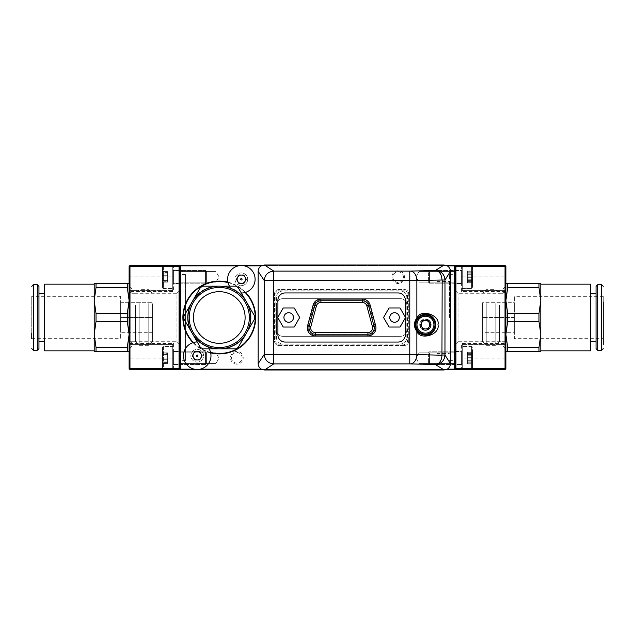 <?xml version="1.0" encoding="UTF-8"?>
<svg xmlns="http://www.w3.org/2000/svg" width="635" height="635" viewBox="0 0 635 635"><rect width="100%" height="100%" fill="white"/><g stroke="black" fill="none" stroke-linecap="round" stroke-linejoin="round"><path stroke-width="0.48" stroke-dasharray="3.17 2.38" d="M389.763 317.5A4.786 4.786 0 0 0 394.549 322.286A4.786 4.786 0 0 0 399.328 317.5A4.786 4.786 0 0 0 394.549 312.714A4.786 4.786 0 0 0 389.763 317.5M283.932 317.5A4.786 4.786 0 0 0 288.711 322.286A4.786 4.786 0 0 0 293.497 317.5A4.786 4.786 0 0 0 288.711 312.714A4.786 4.786 0 0 0 283.932 317.5M309.205 326.231A6.35 6.35 0 0 0 315.341 334.224L367.919 334.224A6.35 6.35 0 0 0 374.055 326.231L368.498 305.483A6.35 6.35 0 0 0 362.363 300.776L320.897 300.776A6.35 6.35 0 0 0 314.762 305.483L309.205 326.231M425.45 334.224A9.525 9.525 0 0 0 434.975 324.699A9.525 9.525 0 0 0 425.45 315.174A9.525 9.525 0 0 0 415.925 324.699A9.525 9.525 0 0 0 425.45 334.224M183.301 317.5A35.981 35.981 0 0 1 219.289 281.519A35.981 35.981 0 0 1 255.27 317.5A35.981 35.981 0 0 1 219.289 353.481A35.981 35.981 0 0 1 183.301 317.5M245.166 292.497A35.981 35.981 0 0 0 227.997 282.591M449.159 317.5L449.159 281.519L449.159 317.5M436.88 317.5L436.88 281.519L436.88 317.5M449.58 317.5L449.58 274.534L449.58 317.5M454.66 317.5L454.66 274.534L454.66 317.5M455.081 317.5L455.081 274.106L455.081 317.5M419.1 363.434L419.1 352.846L454.025 352.846L455.081 351.79L455.081 364.49L455.081 351.79L455.081 364.49L455.081 351.79L454.025 352.846L454.025 363.434L454.025 352.846L454.025 363.434L455.081 364.49L454.025 363.434L454.025 352.846L419.1 352.846L419.1 363.434L454.025 363.434L419.1 363.434L419.1 352.846L419.1 363.434L415.917 358.14L419.1 352.846L415.917 358.14L419.1 363.434M419.1 282.154L419.1 271.566L454.025 271.566L455.081 270.51L455.081 283.21L455.081 270.51L455.081 283.21L455.081 270.51L454.025 271.566L454.025 282.154L454.025 271.566L454.025 282.154L455.081 283.21L454.025 282.154L454.025 271.566L419.1 271.566L419.1 282.154L454.025 282.154L419.1 282.154L419.1 271.566L419.1 282.154L415.917 276.86L419.1 271.566L415.917 276.86L419.1 282.154M215.9 352.846L215.9 363.434L180.975 363.434L179.919 364.49L179.919 351.79L179.919 364.49L179.919 351.79L179.919 364.49L180.975 363.434L180.975 352.846L180.975 363.434L180.975 352.846L179.919 351.79L180.975 352.846L180.975 363.434L215.9 363.434L215.9 352.846L180.975 352.846L215.9 352.846L215.9 363.434L215.9 352.846L219.083 358.14L215.9 363.434L219.083 358.14L215.9 352.846M215.9 271.566L215.9 282.154L180.975 282.154L179.919 283.21L179.919 270.51L179.919 283.21L179.919 270.51L179.919 283.21L180.975 282.154L180.975 271.566L180.975 282.154L180.975 271.566L179.919 270.51L180.975 271.566L180.975 282.154L215.9 282.154L215.9 271.566L180.975 271.566L215.9 271.566L215.9 282.154L215.9 271.566L219.083 276.86L215.9 282.154L219.083 276.86L215.9 271.566M185.42 360.466L185.42 274.534L185.42 360.466L179.919 360.894L179.919 274.106L179.919 360.894M185.42 274.534L180.34 274.534L180.34 360.466L180.34 274.534L179.919 274.106M236.855 363.093A5.294 5.294 0 0 1 231.561 357.799A5.294 5.294 0 0 1 236.855 352.512A5.294 5.294 0 0 1 242.149 357.799A5.294 5.294 0 0 1 236.855 363.093A5.294 5.294 0 0 1 231.561 357.799A5.294 5.294 0 0 1 236.855 352.512A5.294 5.294 0 0 1 242.149 357.799A5.294 5.294 0 0 1 236.855 363.093M236.855 364.149A6.35 6.35 0 0 1 230.505 357.799A6.35 6.35 0 0 1 236.855 351.449A6.35 6.35 0 0 1 243.205 357.799A6.35 6.35 0 0 1 236.855 364.149M398.145 282.448A5.294 5.294 0 0 1 392.851 277.154A5.294 5.294 0 0 1 398.145 271.867A5.294 5.294 0 0 1 403.439 277.154A5.294 5.294 0 0 1 398.145 282.448A5.294 5.294 0 0 1 392.851 277.154A5.294 5.294 0 0 1 398.145 271.867A5.294 5.294 0 0 1 403.439 277.154A5.294 5.294 0 0 1 398.145 282.448M398.145 283.504A6.35 6.35 0 0 1 391.795 277.154A6.35 6.35 0 0 1 398.145 270.804A6.35 6.35 0 0 1 404.495 277.154A6.35 6.35 0 0 1 398.145 283.504M227.894 282.123A36.409 36.409 0 0 1 245.618 292.362M241.356 293.037A13.756 13.756 0 0 0 255.111 279.281A13.756 13.756 0 0 0 229.433 272.407A13.756 13.756 0 0 0 230.569 287.822L235.164 290.005L239.347 292.894A13.756 13.756 0 0 0 241.356 293.037L238.228 287.655L241.34 293.037A13.756 13.756 0 0 1 239.347 292.894A31.75 31.75 0 0 1 243.832 297.363A31.75 31.75 0 0 0 224.457 286.171A31.75 31.75 0 0 1 230.569 287.822A13.756 13.756 0 0 1 229.449 286.171L235.664 286.171A35.346 35.346 0 0 1 238.228 287.655L254.603 316.016A35.346 35.346 0 0 1 254.603 318.984L238.228 347.345A35.346 35.346 0 0 1 235.664 348.829L202.914 348.829A35.346 35.346 0 0 1 200.343 347.345L197.239 341.963A13.756 13.756 0 0 0 183.459 355.719A13.756 13.756 0 0 0 209.137 362.593A13.756 13.756 0 0 0 208.01 347.178L203.414 344.995L199.223 342.106A13.756 13.756 0 0 0 197.239 341.963L183.967 318.984A35.346 35.346 0 0 1 183.967 316.016L200.343 287.655A35.346 35.346 0 0 1 202.914 286.171L214.122 286.171A31.75 31.75 0 0 0 194.739 297.363A31.75 31.75 0 0 1 214.122 286.171M209.129 348.829A13.756 13.756 0 0 0 208.01 347.178A31.75 31.75 0 0 0 214.122 348.829L202.914 348.829L214.122 348.829A31.75 31.75 0 0 1 194.739 337.637A31.75 31.75 0 0 0 199.223 342.106A13.756 13.756 0 0 0 197.239 341.963M241.356 272.931A6.35 6.35 0 0 1 247.706 279.281A6.35 6.35 0 0 1 241.356 285.631A6.35 6.35 0 0 0 247.706 279.281A6.35 6.35 0 0 0 241.356 272.931A6.35 6.35 0 0 0 235.006 279.281A6.35 6.35 0 0 0 241.356 285.631A6.35 6.35 0 0 1 235.006 279.281A6.35 6.35 0 0 1 241.356 272.931M197.223 362.069A6.35 6.35 0 0 0 203.573 355.719A6.35 6.35 0 0 0 197.223 349.369A6.35 6.35 0 0 0 190.873 355.719A6.35 6.35 0 0 0 197.223 362.069A6.35 6.35 0 0 0 203.573 355.719A6.35 6.35 0 0 0 197.223 349.369A6.35 6.35 0 0 0 190.873 355.719A6.35 6.35 0 0 0 197.223 362.069M197.223 359.95L199.668 359.95L202.113 355.719L199.668 351.488L194.778 351.488L192.334 355.719L194.778 359.95L197.223 359.95M244.356 265.851L238.347 265.851M194.215 369.149L200.223 369.149M210.685 352.877A36.409 36.409 0 0 1 192.953 342.638M194.739 297.363L200.343 287.655A35.346 35.346 0 0 1 202.914 286.171L219.289 286.171M189.571 328.692A31.75 31.75 0 0 1 189.571 306.308A31.75 31.75 0 0 0 189.571 328.692L183.967 318.984A35.346 35.346 0 0 1 183.967 316.016A35.346 35.346 0 0 0 183.967 318.984M248.999 306.308A31.75 31.75 0 0 1 248.999 328.692A31.75 31.75 0 0 0 248.999 306.308L254.603 316.016A35.346 35.346 0 0 1 254.603 318.984A35.346 35.346 0 0 0 254.603 316.016M243.832 337.637A31.75 31.75 0 0 1 224.457 348.829A31.75 31.75 0 0 0 243.832 337.637L238.228 347.345A35.346 35.346 0 0 1 235.664 348.829A35.346 35.346 0 0 0 238.228 347.345M224.457 286.171L235.664 286.171A35.346 35.346 0 0 1 238.228 287.655A35.346 35.346 0 0 0 235.664 286.171L229.449 286.171M200.343 287.655A35.346 35.346 0 0 1 202.914 286.171M202.914 348.829A35.346 35.346 0 0 1 200.343 347.345A35.346 35.346 0 0 0 202.914 348.829M245.023 281.4L246.245 279.281L243.8 275.05L238.911 275.05L236.466 279.281L238.911 283.512L243.8 283.512L245.023 281.4M179.919 265.851L454.66 265.851L454.66 369.57L180.34 369.57L179.919 369.149L180.34 369.149L180.34 265.43L179.919 265.851L179.919 369.149M454.66 369.57L455.081 369.149L180.34 369.149L180.34 369.57M454.66 265.43L454.66 265.851L455.081 265.851L454.66 265.43L180.34 265.43M455.081 369.149L455.081 265.851M447.246 369.149L261.35 369.149M446.357 369.57L262.231 369.57M262.231 265.43L446.357 265.43M261.35 265.851L447.246 265.851M193.405 342.503A35.981 35.981 0 0 0 210.574 352.409M429.149 322.556L427.919 320.421L422.981 320.421L420.513 324.699L422.981 328.97L427.919 328.97L430.387 324.699L429.149 322.556M405.344 317.151L405.344 300.141A7.199 7.199 0 0 0 398.145 292.949L285.115 292.949A7.199 7.199 0 0 0 277.916 300.141L277.916 317.151M277.916 317.849L277.916 334.859A7.199 7.199 0 0 0 285.115 342.051L398.145 342.051A7.199 7.199 0 0 0 405.344 334.859L405.344 317.849M315.293 265.454L317.905 265.501L315.293 265.501M318.873 265.43L315.158 265.438M318.762 265.287L316.039 265.43L318.762 265.208M311.777 265.589L307.919 265.589M307.118 265.589L306.237 265.589M305.3 265.247L301.276 265.47M292.711 265.589L285.583 265.486M300.863 265.541L294.307 265.541M323.35 265.493L320.651 265.509L323.326 265.287M323.477 265.216L319.286 265.414M328.906 265.493L324.294 265.533M407.456 293.791L408.726 293.791A4.231 4.231 0 0 0 404.495 289.56L278.765 289.56A4.231 4.231 0 0 0 274.534 293.791L274.534 341.209A4.231 4.231 0 0 0 278.765 345.44L404.495 345.44A4.231 4.231 0 0 0 408.726 341.209L408.726 293.791A4.231 4.231 0 0 0 404.495 289.56L278.765 289.56A4.231 4.231 0 0 0 274.534 293.791L274.534 341.209A4.231 4.231 0 0 0 278.765 345.44L404.495 345.44A4.231 4.231 0 0 0 408.726 341.209L408.726 293.791A4.231 4.231 0 0 0 404.495 289.56L404.495 290.83A2.961 2.961 0 0 1 407.456 293.791L407.456 341.209A2.961 2.961 0 0 1 404.495 344.17L278.765 344.17A2.961 2.961 0 0 1 275.804 341.209L275.804 293.791A2.961 2.961 0 0 1 278.765 290.83L404.495 290.83M417.012 330.724A10.374 10.374 0 0 1 417.012 318.667M302.204 265.462L304.395 265.47L302.22 265.486M320.762 265.517L322.413 265.509M321.961 265.176L320.754 265.263M406.821 329.986A6.35 6.35 0 0 1 400.471 336.336L282.789 336.336A6.35 6.35 0 0 1 276.439 329.986L276.439 337.606A6.35 6.35 0 0 0 282.789 343.956L400.471 343.956A6.35 6.35 0 0 0 406.821 337.606L406.821 297.394A6.35 6.35 0 0 0 400.471 291.044L282.789 291.044A6.35 6.35 0 0 0 276.439 297.394L276.439 305.014A6.35 6.35 0 0 1 282.789 298.664L400.471 298.664A6.35 6.35 0 0 1 406.821 305.014A6.35 6.35 0 0 0 400.471 298.664L282.789 298.664A6.35 6.35 0 0 0 276.439 305.014L276.439 329.986A6.35 6.35 0 0 0 282.789 336.336L400.471 336.336A6.35 6.35 0 0 0 406.821 329.986M282.789 343.956L400.471 343.956A6.35 6.35 0 0 0 406.821 337.606L406.821 297.394A6.35 6.35 0 0 0 400.471 291.044L282.789 291.044A6.35 6.35 0 0 0 276.439 297.394L276.439 337.606A6.35 6.35 0 0 0 282.789 343.956M383.548 317.5L389.049 307.975L400.042 307.975L405.543 317.5L400.042 327.025L389.049 327.025L383.548 317.5M283.218 307.975L294.211 307.975L299.712 317.5L294.211 327.025L283.218 327.025L277.717 317.5L283.218 307.975M425.45 318.984A5.715 5.715 0 0 0 419.735 324.699A5.715 5.715 0 0 0 425.45 330.414A5.715 5.715 0 0 0 431.165 324.699A5.715 5.715 0 0 0 425.45 318.984A5.715 5.715 0 0 0 419.735 324.699A5.715 5.715 0 0 0 425.45 330.414A5.715 5.715 0 0 0 431.165 324.699A5.715 5.715 0 0 0 425.45 318.984M425.45 329.986A5.294 5.294 0 0 1 420.156 324.699A5.294 5.294 0 0 1 425.45 319.405A5.294 5.294 0 0 1 430.744 324.699A5.294 5.294 0 0 1 425.45 329.986A5.294 5.294 0 0 1 420.156 324.699A5.294 5.294 0 0 1 425.45 319.405A5.294 5.294 0 0 1 430.744 324.699A5.294 5.294 0 0 1 425.45 329.986A5.294 5.294 0 0 0 430.744 324.699A5.294 5.294 0 0 0 425.45 319.405M308.142 327.874A7.199 7.199 0 0 0 315.341 335.066L367.919 335.066A7.199 7.199 0 0 0 374.872 326.009L369.316 305.268A7.199 7.199 0 0 0 362.363 299.934L320.897 299.934A7.199 7.199 0 0 0 313.944 305.268L308.388 326.009A7.199 7.199 0 0 0 308.142 327.874M315.341 332.526A4.659 4.659 0 0 1 310.84 326.668L316.397 305.919L310.84 326.668A4.659 4.659 0 0 0 315.341 332.526L367.919 332.526L315.341 332.526L315.341 335.066M366.863 305.919L372.42 326.668L366.863 305.919A4.659 4.659 0 0 0 362.363 302.474L320.897 302.474L362.363 302.474A4.659 4.659 0 0 1 366.863 305.919L369.316 305.268M316.397 305.919A4.659 4.659 0 0 1 320.897 302.474A4.659 4.659 0 0 0 316.397 305.919L313.944 305.268M372.42 326.668A4.659 4.659 0 0 1 367.919 332.526A4.659 4.659 0 0 0 372.42 326.668L374.872 326.009M179.919 344.686L176.951 341.725L132.08 341.725L129.119 344.686L129.119 290.314L132.08 293.275L132.08 341.725L132.08 293.275L176.951 293.275L176.951 341.725L176.951 293.275L179.919 290.314L179.919 344.686L179.919 290.314M179.07 265.43L179.07 266.279L179.919 266.279L179.07 265.43L129.961 265.43L129.119 266.279L129.119 368.721L129.119 358.14L129.119 368.721L129.961 369.57L179.07 369.57L179.919 368.721L179.919 266.279L179.919 368.721L173.569 368.721L173.569 343.535L129.961 343.535L129.961 291.465L173.569 291.465L173.569 266.279L179.07 266.279L179.07 369.57M129.961 290.616L129.119 291.465L129.961 290.616L129.961 266.279L129.961 276.86L129.961 266.279L172.72 266.279L172.72 290.616L129.961 290.616L129.961 291.465L129.119 291.465L129.961 290.616L172.72 290.616L172.72 266.279L129.961 266.279L172.72 266.279L172.72 290.616L129.961 290.616M173.569 283.631L172.72 284.48L172.72 269.24L172.72 284.48L172.72 269.24L172.72 284.48L173.569 283.631L173.569 270.089L172.72 269.24L173.569 270.089L173.569 283.631L173.569 270.089L173.569 283.631L179.07 283.631L179.919 284.48L179.919 269.24L179.919 284.48L179.919 269.24L179.919 284.48L179.07 283.631L179.07 270.089L179.919 269.24L179.07 270.089L173.569 270.089L179.07 270.089L179.07 283.631L179.07 270.089L179.07 283.631L173.569 283.631M173.569 364.911L172.72 365.76L172.72 350.52L172.72 365.76L172.72 350.52L172.72 365.76L173.569 364.911L173.569 351.369L172.72 350.52L173.569 351.369L173.569 364.911L173.569 351.369L173.569 364.911L179.07 364.911L179.919 365.76L179.919 350.52L179.919 365.76L179.919 350.52L179.919 365.76L179.07 364.911L179.07 351.369L179.919 350.52L179.07 351.369L173.569 351.369L179.07 351.369L179.07 364.911L179.07 351.369L179.07 364.911L173.569 364.911M129.961 265.43L173.569 265.43L129.961 265.43L129.961 266.279L129.961 265.43L129.961 266.279L129.119 266.279L129.961 266.279L129.119 266.279L129.961 265.43L129.119 266.279M129.961 369.57L173.569 369.57L129.961 369.57L129.961 344.384L129.961 368.721L172.72 368.721L172.72 358.14L172.72 368.721L129.961 368.721L129.961 344.384L172.72 344.384L172.72 368.721L129.119 368.721L129.961 368.721L129.961 369.57L129.961 368.721L129.119 368.721L129.961 369.57L129.119 368.721M129.119 290.314L129.119 344.686M173.569 265.43L173.569 266.279L172.72 266.279L173.569 265.43L172.72 266.279L173.569 265.43L172.72 266.279L172.72 290.616L173.569 291.465M173.569 343.535L172.72 344.384L172.72 368.721L173.569 369.57L172.72 368.721L173.569 369.57L172.72 368.721L173.569 368.721L173.569 369.57M172.72 344.384L129.961 344.384L129.119 343.535L129.961 343.535L129.961 344.384L129.119 343.535L129.961 344.384L172.72 344.384M455.081 290.314L458.049 293.275L502.92 293.275L505.881 290.314L505.881 344.686L502.92 341.725L502.92 293.275L502.92 341.725L458.049 341.725L458.049 293.275L458.049 341.725L455.081 344.686L455.081 290.314L455.081 344.686M455.93 369.57L455.93 368.721L455.081 368.721L455.93 369.57L505.039 369.57L505.881 368.721L505.881 266.279L505.881 276.86L505.881 266.279L505.039 265.43L455.93 265.43L455.081 266.279L455.081 368.721L455.081 266.279L461.431 266.279L461.431 291.465L505.039 291.465L505.039 343.535L461.431 343.535L461.431 368.721L455.93 368.721L455.93 265.43M505.039 344.384L505.881 343.535L505.039 344.384L505.039 368.721L505.039 358.14L505.039 368.721L462.28 368.721L462.28 344.384L505.039 344.384L505.039 343.535L505.881 343.535L505.039 344.384L462.28 344.384L462.28 368.721L505.039 368.721L462.28 368.721L462.28 344.384L505.039 344.384M461.431 351.369L462.28 350.52L462.28 365.76L462.28 350.52L462.28 365.76L462.28 350.52L461.431 351.369L461.431 364.911L462.28 365.76L461.431 364.911L461.431 351.369L461.431 364.911L461.431 351.369L455.93 351.369L455.081 350.52L455.081 365.76L455.081 350.52L455.081 365.76L455.081 350.52L455.93 351.369L455.93 364.911L455.081 365.76L455.93 364.911L461.431 364.911L455.93 364.911L455.93 351.369L455.93 364.911L455.93 351.369L461.431 351.369M461.431 270.089L462.28 269.24L462.28 284.48L462.28 269.24L462.28 284.48L462.28 269.24L461.431 270.089L461.431 283.631L462.28 284.48L461.431 283.631L461.431 270.089L461.431 283.631L461.431 270.089L455.93 270.089L455.081 269.24L455.081 284.48L455.081 269.24L455.081 284.48L455.081 269.24L455.93 270.089L455.93 283.631L455.081 284.48L455.93 283.631L461.431 283.631L455.93 283.631L455.93 270.089L455.93 283.631L455.93 270.089L461.431 270.089M505.039 369.57L461.431 369.57L505.039 369.57L505.039 368.721L505.039 369.57L505.039 368.721L505.881 368.721L505.039 368.721L505.881 368.721L505.039 369.57L505.881 368.721M505.039 265.43L461.431 265.43L505.039 265.43L505.039 290.616L505.039 266.279L462.28 266.279L462.28 276.86L462.28 266.279L505.039 266.279L505.039 290.616L462.28 290.616L462.28 266.279L505.881 266.279L505.039 266.279L505.039 265.43L505.039 266.279L505.881 266.279L505.039 265.43L505.881 266.279M505.881 344.686L505.881 290.314M461.431 369.57L461.431 368.721L462.28 368.721L461.431 369.57L462.28 368.721L461.431 369.57L462.28 368.721L462.28 344.384L461.431 343.535M461.431 291.465L462.28 290.616L462.28 266.279L461.431 265.43L462.28 266.279L461.431 265.43L462.28 266.279L461.431 266.279L461.431 265.43M462.28 290.616L505.039 290.616L505.881 291.465L505.039 291.465L505.039 290.616L505.881 291.465L505.039 290.616L462.28 290.616M603.25 338.669L603.25 296.331L603.25 338.669L514.35 338.669L514.35 296.331L514.35 338.669M505.881 290.941L505.881 348.163L505.881 290.941M504.896 329.613L504.896 293.275L504.896 329.613M597.694 350.306L597.694 284.694M482.6 305.387L482.6 341.725L482.6 305.387M486.227 303.578L486.227 345.353L486.227 303.578M596.051 348.671L596.051 286.329M495.808 303.578L495.808 345.353L495.808 303.578M499.451 305.387L499.451 341.725L499.451 305.387M590.55 329.351L590.55 293.791L590.55 329.351M596.051 329.351L596.051 293.791L596.051 329.351M540.806 334.169L540.806 284.162L540.806 334.169M590.55 350.837L590.55 284.162M514.35 332.319L514.35 317.5L514.35 332.319L482.6 332.319L482.6 302.681L514.35 302.681L514.35 317.5L514.35 302.681L482.6 302.681L482.6 332.319L514.35 332.319M514.35 317.5L482.6 317.5L514.35 317.5M505.881 283.631L507.714 283.631L507.714 287.576L505.881 300.569L505.881 334.431L505.881 283.631L505.881 300.569L507.714 313.563L507.714 321.437L505.881 334.431L505.881 351.369L505.881 334.431L507.714 347.424L507.714 351.369L505.881 351.369M507.714 351.369L540.806 351.369L540.806 283.631L538.972 283.631L538.972 287.576L540.806 300.569L538.972 313.563L507.714 313.563M538.972 351.369L538.972 347.424L540.806 334.431L538.972 321.437L538.972 313.563M538.972 283.631L507.714 283.631M507.714 287.576L538.972 287.576M538.972 347.424L507.714 347.424M507.714 321.437L538.972 321.437M31.75 296.331L31.75 338.669L31.75 296.331L120.65 296.331L120.65 338.669L120.65 296.331M129.119 344.059L129.119 286.837L129.119 344.059M130.104 329.613L130.104 293.275L130.104 329.613M37.306 284.694L37.306 350.306M152.4 305.387L152.4 341.725L152.4 305.387M148.773 303.578L148.773 345.353L148.773 303.578M38.949 286.329L38.949 348.671M139.192 303.578L139.192 345.353L139.192 303.578M135.549 305.387L135.549 341.725L135.549 305.387M44.45 329.351L44.45 293.791L44.45 329.351M38.949 329.351L38.949 293.791L38.949 329.351M94.194 334.169L94.194 284.162L94.194 334.169M44.45 284.162L44.45 350.837M120.65 317.5L120.65 332.319L120.65 302.681L120.65 317.5L152.4 317.5L152.4 332.319L120.65 332.319L152.4 332.319L152.4 302.681L152.4 317.5L120.65 317.5M120.65 302.681L152.4 302.681L120.65 302.681M129.119 351.369L127.286 351.369L127.286 347.424L129.119 334.431L129.119 351.369L129.119 334.431L127.286 321.437L127.286 313.563L129.119 300.569L129.119 283.631L129.119 334.431L129.119 300.569L127.286 287.576L127.286 283.631L129.119 283.631M127.286 313.563L96.028 313.563L94.194 300.569L96.028 287.576L96.028 283.631L94.194 283.631L94.194 351.369L127.286 351.369M96.028 313.563L96.028 321.437L94.194 334.431L96.028 347.424L96.028 351.369M127.286 283.631L96.028 283.631M96.028 321.437L127.286 321.437M127.286 347.424L96.028 347.424M96.028 287.576L127.286 287.576M472.234 355.179L472.44 361.775L472.44 352.211L471.995 354.767L472.408 355.409L471.995 354.767L472.234 355.179L467.36 355.203L467.36 352.258L467.36 364.022L467.36 352.258L467.36 364.022L467.36 355.163L472.234 355.179M472.234 353.012L472.44 354.505L472.44 352.266L472.234 353.012L472.44 352.266L472.234 353.012L467.36 353.012L472.234 353.012M472.234 362.95L472.44 354.505L472.44 364.069L472.44 361.775L472.44 364.014L472.234 362.95L467.36 362.95L472.234 362.95M471.591 369.57L471.591 346.496L462.28 346.496L471.591 346.496L471.591 369.784L471.591 346.496L471.591 369.784L462.28 369.784L462.28 346.496L462.28 369.57M472.44 349.607L472.44 368.935L472.44 349.607M428.411 353.957L428.411 363.434L428.411 353.957M429.474 353.123L429.474 364.49L429.474 353.123M462.28 353.123L462.28 364.49L462.28 353.123M472.234 363.268L472.44 364.014L472.234 363.268L472.44 364.014L472.234 363.268L467.36 363.268L472.234 363.268M472.44 354.505L472.44 360.378L472.44 354.505M472.234 360.299L472.44 355.902L472.234 360.299L467.36 360.299L472.234 360.299M472.234 361.101L472.44 360.378L471.995 361.513L472.234 361.101L467.36 361.101L472.234 361.101M472.234 273.899L472.44 280.495L472.44 270.931L471.995 273.487L472.408 274.13L471.995 273.487L472.234 273.899L467.36 273.923L467.36 270.978L467.36 282.742L467.36 270.978L467.36 282.742L467.36 273.883L472.234 273.899M472.234 271.732L472.44 273.225L472.44 270.986L472.234 271.732L472.44 270.986L472.234 271.732L467.36 271.732L472.234 271.732M472.234 281.67L472.44 273.225L472.44 282.789L472.44 280.495L472.44 282.734L472.234 281.67L467.36 281.67L472.234 281.67M462.28 265.43L462.28 288.504L462.28 265.216L462.28 288.504L462.28 265.216L471.591 265.216L471.591 288.504L471.591 265.216L472.44 266.065L472.44 287.655L472.44 266.065L472.44 287.655L472.44 266.065L471.591 265.216L471.591 288.504L472.44 287.655L471.591 288.504L471.591 265.43M428.411 272.677L428.411 282.154L428.411 272.677M429.474 271.844L429.474 283.21L429.474 271.844M462.28 271.844L462.28 283.21L462.28 271.844M472.234 281.988L472.44 282.734L472.234 281.988L472.44 282.734L472.234 281.988L467.36 281.988L472.234 281.988M472.44 273.225L472.44 279.098L472.44 273.225M472.234 279.019L472.44 274.622L472.234 279.019L467.36 279.019L472.234 279.019M472.234 279.821L472.44 279.098L471.995 280.233L472.234 279.821L467.36 279.821L472.234 279.821M162.766 363.061L162.56 353.004L162.56 358.14L162.56 353.004L163.005 353.87L162.56 352.211L162.56 364.069L163.005 362.41L162.766 363.061L163.005 362.41L162.766 363.061L167.64 363.061L167.64 362.41L167.64 363.434L162.592 363.434L167.64 363.434L167.64 359.291L167.64 363.434L162.766 363.061M167.64 353.87L167.64 353.219L167.64 353.87L163.005 353.87L162.56 352.211L162.56 363.276L162.56 352.211L163.005 353.87L167.64 353.87L167.64 352.846L167.64 356.989L167.64 353.87M172.72 369.57L172.72 346.496L163.409 346.496A0.849 0.849 0 0 0 162.56 347.345L162.56 368.935L162.56 347.345A0.849 0.849 0 0 1 163.409 346.496L163.409 369.784A0.849 0.849 0 0 1 162.56 368.935A0.849 0.849 0 0 0 162.846 369.57M206.589 363.434L206.589 352.846L205.526 351.79L172.72 351.79L172.72 364.49L172.72 351.79L172.72 364.49L172.72 351.79L205.526 351.79L205.526 364.49L205.526 351.79L205.526 364.49L172.72 364.49L205.526 364.49L205.526 351.79L206.589 352.846L206.589 363.434L205.526 364.49L206.589 363.434L206.589 352.846L206.589 363.434M163.409 369.784L172.72 369.784L172.72 346.496L172.72 369.784L172.72 346.496L163.409 346.496L163.409 369.57M167.64 356.989L167.64 361.902L167.64 356.989L162.766 356.989L162.56 358.14L162.56 353.004L162.766 356.989L167.64 356.989M162.766 281.781L162.56 271.724L162.56 276.86L162.56 271.724L163.005 272.59L162.56 270.931L162.56 282.789L163.005 281.13L162.766 281.781L163.005 281.13L162.766 281.781L167.64 281.781L167.64 281.13L167.64 282.154L162.592 282.154L167.64 282.154L167.64 278.011L167.64 282.154L162.766 281.781M167.64 272.59L167.64 271.939L167.64 272.59L163.005 272.59L162.56 270.931L162.56 281.996L162.56 270.931L163.005 272.59L167.64 272.59L167.64 271.566L167.64 275.709L167.64 272.59M163.409 265.43L163.409 288.504A0.849 0.849 0 0 1 162.56 287.655L162.56 266.065A0.849 0.849 0 0 1 162.846 265.43A0.849 0.849 0 0 0 162.56 266.065L162.56 287.655A0.849 0.849 0 0 0 163.409 288.504L163.409 265.216L163.409 288.504L172.72 288.504L163.409 288.504L163.409 265.216L172.72 265.216L172.72 288.504L172.72 265.43M206.589 282.154L206.589 271.566L205.526 270.51L172.72 270.51L172.72 283.21L172.72 270.51L172.72 283.21L172.72 270.51L205.526 270.51L205.526 283.21L205.526 270.51L205.526 283.21L172.72 283.21L205.526 283.21L205.526 270.51L206.589 271.566L206.589 282.154L205.526 283.21L206.589 282.154L206.589 271.566L206.589 282.154M167.64 275.709L167.64 280.622L167.64 275.709L162.766 275.709L162.56 276.86L162.56 271.724L162.766 275.709L167.64 275.709M167.64 363.434L167.64 361.902L167.64 363.434M167.64 353.219L167.64 354.378L167.64 352.846L162.766 353.219L167.64 353.219M167.64 282.154L167.64 280.622L167.64 282.154M162.56 287.655L162.56 266.065L162.56 287.655M167.64 271.939L167.64 273.098L167.64 271.566L162.766 271.939L167.64 271.939M308.991 327.874A6.35 6.35 0 0 0 315.341 334.224M278.765 290.83L278.765 289.56A4.231 4.231 0 0 0 274.534 293.791L275.804 293.791M275.804 341.209L274.534 341.209A4.231 4.231 0 0 0 278.765 345.44L278.765 344.17M404.495 344.17L404.495 345.44A4.231 4.231 0 0 0 408.726 341.209L407.456 341.209M367.919 334.224A6.35 6.35 0 0 0 374.055 326.231M320.897 300.776A6.35 6.35 0 0 0 314.762 305.483M368.498 305.483A6.35 6.35 0 0 0 362.363 300.776M367.919 335.066L367.919 332.526M362.363 302.474L362.363 299.934M308.388 326.009L310.84 326.668M320.897 302.474L320.897 299.934M129.119 276.86L172.72 276.86M172.72 358.14L129.119 358.14M505.881 358.14L462.28 358.14M462.28 276.86L505.881 276.86M601.607 350.306L601.607 284.694M33.393 284.694L33.393 350.306M467.36 354.155L472.234 354.155L467.36 354.155M467.36 353.33L472.234 353.33L467.36 353.33M467.36 357.315L472.234 357.315L467.36 357.315M467.36 362.125L472.234 362.125L467.36 362.125M467.36 358.965L472.234 358.965L467.36 358.965M467.36 355.981L472.234 355.981L467.36 355.981M467.36 272.875L472.234 272.875L467.36 272.875M467.36 272.05L472.234 272.05L467.36 272.05M467.36 276.034L472.234 276.034L467.36 276.034M467.36 280.845L472.234 280.845L467.36 280.845M467.36 277.685L472.234 277.685L467.36 277.685M467.36 274.701L472.234 274.701L467.36 274.701M167.64 361.902L162.766 361.902L167.64 361.902M167.64 359.291L162.766 359.291L167.64 359.291M167.64 354.378L162.766 354.378L167.64 354.378M167.64 280.622L162.766 280.622L167.64 280.622M167.64 278.011L162.766 278.011L167.64 278.011M167.64 273.098L162.766 273.098L167.64 273.098M436.88 281.519L449.159 281.519L449.58 281.091M449.58 274.534L455.081 274.106M449.58 360.466L455.081 360.894M436.88 353.481L449.159 353.481L449.58 353.909M505.881 348.163C504.103 347.837 503.111 346.718 502.92 344.805L502.92 290.195C503.111 288.282 504.103 287.163 505.881 286.837M482.6 341.725L486.227 345.353L495.808 345.353L499.451 341.725L504.896 341.725L502.92 344.805L502.92 290.195L504.896 293.275L499.451 293.275L495.808 289.647L486.227 289.647L482.6 293.275M603.25 296.331L514.35 296.331M129.119 348.163C130.897 347.837 131.889 346.718 132.08 344.805L132.08 290.195C131.889 288.282 130.897 287.163 129.119 286.837M152.4 341.725L148.773 345.353L139.192 345.353L135.549 341.725L130.104 341.725L132.08 344.805L132.08 290.195L130.104 293.275L135.549 293.275L139.192 289.647L148.773 289.647L152.4 293.275M31.75 338.669L120.65 338.669M467.36 355.163L472.273 355.163L467.36 355.163M467.36 352.258L472.44 352.258L467.36 352.258M471.591 346.496L472.44 347.345L471.591 346.496M428.411 352.846L429.474 351.79L462.28 351.79L429.474 351.79L428.411 352.846M429.474 364.49L462.28 364.49L429.474 364.49L428.411 363.434L429.474 364.49M471.591 369.784L472.44 368.935L471.591 369.784M467.36 354.338L472.059 354.338L467.36 354.338M467.36 355.203L472.154 355.203L467.36 355.203M467.36 361.942L472.059 361.942L467.36 361.942M467.36 361.077L472.154 361.077L467.36 361.077M467.36 362.228L472.337 362.228L467.36 362.228M467.36 364.022L472.44 364.022L467.36 364.022M467.36 361.117L472.273 361.117L467.36 361.117M467.36 354.052L472.337 354.052L467.36 354.052M467.36 273.883L472.273 273.883L467.36 273.883M467.36 270.978L472.44 270.978L467.36 270.978M428.411 271.566L429.474 270.51L462.28 270.51L429.474 270.51L428.411 271.566M429.474 283.21L462.28 283.21L429.474 283.21L428.411 282.154L429.474 283.21M462.28 288.504L471.591 288.504L462.28 288.504M467.36 273.058L472.059 273.058L467.36 273.058M467.36 273.923L472.154 273.923L467.36 273.923M467.36 280.662L472.059 280.662L467.36 280.662M467.36 279.797L472.154 279.797L467.36 279.797M467.36 280.948L472.337 280.948L467.36 280.948M467.36 282.742L472.44 282.742L467.36 282.742M467.36 279.837L472.273 279.837L467.36 279.837M467.36 272.772L472.337 272.772L467.36 272.772M167.64 362.41L163.005 362.41L167.64 362.41M167.64 352.846L162.592 352.846L167.64 352.846M167.64 281.13L163.005 281.13L167.64 281.13M167.64 271.566L162.592 271.566L167.64 271.566"/><path stroke-width="0.95" d="M389.763 317.5A4.786 4.786 0 0 0 394.549 322.286A4.786 4.786 0 0 0 399.328 317.5A4.786 4.786 0 0 0 394.549 312.714A4.786 4.786 0 0 0 389.763 317.5M283.932 317.5A4.786 4.786 0 0 0 288.711 322.286A4.786 4.786 0 0 0 293.497 317.5A4.786 4.786 0 0 0 288.711 312.714A4.786 4.786 0 0 0 283.932 317.5M367.919 334.224L367.919 335.915L315.341 335.915L315.341 334.224A6.35 6.35 0 0 1 309.205 326.231L314.762 305.483A6.35 6.35 0 0 1 320.897 300.776L362.363 300.776A6.35 6.35 0 0 1 368.498 305.483L374.055 326.231A6.35 6.35 0 0 1 367.919 334.224L315.341 334.224L315.341 332.526L367.919 332.526A4.659 4.659 0 0 0 372.42 326.668L374.055 326.231A6.35 6.35 0 0 1 367.919 334.224L367.919 332.526M425.45 335.066C430.355 335.661 433.808 332.2 435.824 324.699C433.808 317.19 430.355 313.738 425.45 314.325A10.374 10.374 0 0 1 435.824 324.699A10.374 10.374 0 0 1 417.012 330.724C419.132 333.526 421.942 334.97 425.45 335.066M425.45 315.174A9.525 9.525 0 0 1 434.975 324.699A9.525 9.525 0 0 1 425.45 334.224A9.525 9.525 0 0 1 415.925 324.699A9.525 9.525 0 0 1 425.45 315.174A9.525 9.525 0 0 1 434.975 324.699A9.525 9.525 0 0 1 425.45 334.224M421.751 326.834A4.278 4.278 0 0 0 429.149 326.834A4.278 4.278 0 0 0 425.45 320.421A4.278 4.278 0 0 0 421.751 326.834M210.574 352.409A35.981 35.981 0 0 0 245.166 292.497M227.997 282.591A35.981 35.981 0 0 0 193.405 342.503M192.953 342.638A36.409 36.409 0 0 1 227.894 282.123M245.618 292.362A36.409 36.409 0 0 1 210.685 352.877M241.34 293.037A13.756 13.756 0 0 0 248.229 267.367A13.756 13.756 0 0 0 229.449 286.171M238.911 283.512L236.466 279.281L238.911 275.05L243.8 275.05L246.245 279.281L243.8 283.512L238.911 283.512M197.239 341.963A13.756 13.756 0 0 0 190.341 367.633A13.756 13.756 0 0 0 209.129 348.829M202.113 355.719L199.668 351.488L194.778 351.488L192.334 355.719L194.778 359.95L199.668 359.95L202.113 355.719M219.289 347.559A30.059 30.059 0 0 1 189.23 317.5A30.059 30.059 0 0 1 219.289 287.441A30.059 30.059 0 0 1 249.341 317.5A30.059 30.059 0 0 1 219.289 347.559M237.688 281.4A4.231 4.231 0 0 0 245.023 281.4A4.231 4.231 0 0 0 241.356 275.05A4.231 4.231 0 0 0 237.688 281.4M241.356 278.567A0.714 0.714 0 0 0 240.641 279.281A0.714 0.714 0 0 0 241.356 279.987A0.714 0.714 0 0 0 242.062 279.281A0.714 0.714 0 0 0 241.356 278.567M193.556 357.838A4.231 4.231 0 0 0 200.89 357.838A4.231 4.231 0 0 0 197.223 351.488A4.231 4.231 0 0 0 193.556 357.838M197.223 356.433A0.714 0.714 0 0 1 196.509 355.719A0.714 0.714 0 0 1 197.223 355.013A0.714 0.714 0 0 1 197.929 355.719A0.714 0.714 0 0 1 197.223 356.433M200.223 369.149L261.35 369.149C259.31 367.879 258.247 366.046 258.167 363.649L258.167 271.351C258.247 268.954 259.302 267.121 261.35 265.851L244.356 265.851M238.347 265.851L180.34 265.851L180.34 369.149L194.215 369.149M219.289 286.171A31.329 31.329 0 0 1 246.42 333.161A31.329 31.329 0 0 1 192.159 333.161A31.329 31.329 0 0 1 219.289 286.171L202.914 286.171A35.346 35.346 0 0 0 200.343 287.655L183.967 316.016A35.346 35.346 0 0 0 183.967 318.984L200.343 347.345A35.346 35.346 0 0 0 202.914 348.829L235.664 348.829A35.346 35.346 0 0 0 238.228 347.345L254.603 318.984A35.346 35.346 0 0 0 254.603 316.016L238.228 287.655A35.346 35.346 0 0 0 235.664 286.171L224.457 286.171M214.122 286.171L202.914 286.171M200.343 287.655L194.739 297.363M183.967 318.984L189.571 328.692M238.228 347.345L243.832 337.637M254.603 316.016L248.999 306.308M262.231 369.57L180.34 369.57L179.919 369.149L179.919 265.851L180.34 265.43L262.231 265.43M180.34 369.57L179.919 369.149M179.919 265.851L180.34 265.43M455.081 369.149L454.66 369.57L454.66 265.43L455.081 265.851L455.081 369.149L447.246 369.149L444.079 369.991L435.451 364.538L409.773 363.887L273.78 363.887L264.517 369.991L261.35 369.149M454.66 369.57L446.357 369.57M446.357 265.43L454.66 265.43M455.081 265.851L447.246 265.851C449.286 267.121 450.35 268.954 450.429 271.351L450.429 363.649C450.35 366.046 449.286 367.879 447.246 369.149M430.387 324.699L427.919 320.421L422.981 320.421L420.513 324.699L422.981 328.97L427.919 328.97L430.387 324.699M405.344 317.151L405.344 300.141A7.199 7.199 0 0 0 398.145 292.949L285.115 292.949A7.199 7.199 0 0 0 277.916 300.141L277.916 317.151M277.916 317.849L277.916 334.859A7.199 7.199 0 0 0 285.115 342.051L398.145 342.051A7.199 7.199 0 0 0 405.344 334.859L405.344 317.849M315.293 265.287L318.786 265.501M315.174 265.446L318.619 265.271L315.293 265.454M318.786 265.446L317.317 265.311M308.094 265.295L311.777 265.589L311.777 265.184L308.094 265.359M306.237 265.589L307.118 265.184L306.237 265.589M301.276 265.255L305.308 265.47M261.35 265.851L264.517 265.009L273.78 271.113L273.78 280.424L264.271 280.622L258.167 271.351M258.167 363.649L264.271 354.378L264.271 280.622C264.827 274.852 268.002 271.685 273.78 271.113L409.773 271.113L435.451 270.462L444.079 265.009L447.246 265.851M264.517 265.009L444.079 265.009M289.147 265.541L292.711 265.589L292.711 265.168L285.583 265.271L292.711 265.382M299.95 265.541L294.307 265.327L300.863 265.327M323.326 265.24L319.778 265.303M319.77 265.422L319.302 265.414M328.906 265.279L324.294 265.327L328.906 265.493M273.582 354.378L273.78 363.887C268.01 363.331 264.843 360.164 264.271 354.378L273.582 354.378L273.582 280.622M444.079 369.991L264.517 369.991M450.429 271.351L444.976 279.979L416.862 280.416L416.862 317.929C420.568 308.531 440.428 314.897 437.975 324.699C440.428 334.494 420.568 340.868 416.862 331.462C413.631 326.969 413.631 322.453 416.862 317.929A1.27 0.627 -144.4 0 1 417.012 318.667C414.48 322.691 414.48 326.707 417.012 330.724A1.27 0.627 -35.6 0 1 416.862 331.462L416.862 354.584A9.311 6.501 91.5 0 1 410.369 363.895M441.952 279.773A9.311 6.501 88.5 0 0 435.451 270.462C441.23 271.018 444.405 274.193 444.976 279.979L444.976 355.021L450.429 363.649M273.78 354.576L416.862 354.584L441.952 355.227L442.166 279.979M425.45 314.325C421.942 314.42 419.132 315.865 417.012 318.667A10.374 10.374 0 0 1 425.45 314.325M442.166 355.021L444.976 355.021C444.413 360.799 441.238 363.966 435.451 364.538A9.311 6.501 91.5 0 0 441.952 355.227M410.369 271.105A9.311 6.501 88.5 0 1 416.862 280.416L273.78 280.424M285.583 265.271L289.147 265.327M294.307 265.327L295.219 265.541M295.219 265.327L297.045 265.541M297.045 265.327L298.077 265.541M298.077 265.327L299.95 265.327M302.204 265.247L304.387 265.263L302.22 265.24M306.237 265.374L307.118 265.374M307.919 265.374L311.777 265.374M317.81 265.208L316.119 265.184L317.81 265.541M317.984 265.224L318.889 265.232M322.469 265.295L320.651 265.303L322.469 265.541M320.643 265.224L322.532 265.232L320.643 265.541M324.294 265.287L326.604 265.287L324.302 265.541M325.445 265.374L325.922 265.589M325.922 265.382L326.501 265.597M326.501 265.382L327.073 265.589M327.073 265.382L327.541 265.589M294.211 307.975L283.218 307.975L277.717 317.5L283.218 327.025L294.211 327.025L299.712 317.5L294.211 307.975M389.049 307.975L383.548 317.5L389.049 327.025L400.042 327.025L405.543 317.5L400.042 307.975L389.049 307.975M179.07 369.57L179.919 368.721L179.07 368.721L179.07 369.57L129.961 369.57L129.961 368.721L129.119 368.721L129.119 266.279L129.961 265.43L179.07 265.43L179.07 266.279L129.961 266.279L129.961 368.721L179.07 368.721L179.07 266.279L179.919 266.279L179.07 265.43M129.961 265.43L129.961 266.279L129.119 266.279M129.119 368.721L129.961 369.57M455.93 265.43L455.081 266.279L455.93 266.279L455.93 265.43L505.039 265.43L505.039 266.279L505.881 266.279L505.881 368.721L505.039 369.57L455.93 369.57L455.93 368.721L505.039 368.721L505.039 266.279L455.93 266.279L455.93 368.721L455.081 368.721L455.93 369.57M505.039 369.57L505.039 368.721L505.881 368.721M505.881 266.279L505.039 265.43M603.25 301.919L603.25 344.495L603.25 301.919M597.694 350.306L596.051 348.671L596.051 286.329L597.694 284.694L597.694 350.306L601.607 350.306L603.25 348.671M540.806 284.162L590.55 284.162L590.55 350.837L540.806 350.837M538.972 321.437L538.972 313.563L540.806 300.569L538.972 287.576L538.972 283.631L540.806 283.631L540.806 351.369L538.972 351.369L538.972 347.424L540.806 334.431L538.972 321.437L507.714 321.437L507.714 313.563L505.881 300.569L507.714 287.576L507.714 283.631L505.881 283.631M505.881 351.369L507.714 351.369L507.714 347.424L505.881 334.431L507.714 321.437M507.714 347.424L538.972 347.424M538.972 313.563L507.714 313.563M538.972 287.576L507.714 287.576M538.972 283.631L507.714 283.631M538.972 351.369L507.714 351.369M31.75 333.081L31.75 338.669M37.306 284.694L38.949 286.329L38.949 348.671L37.306 350.306L37.306 284.694L33.393 284.694L31.75 286.329M94.194 350.837L44.45 350.837L44.45 284.162L94.194 284.162M96.028 283.631L96.028 287.576L94.194 300.569L96.028 313.563L96.028 321.437L94.194 334.431L96.028 347.424L96.028 351.369L94.194 351.369L94.194 283.631L127.286 283.631L127.286 287.576L129.119 300.569L127.286 313.563L127.286 321.437L129.119 334.431L127.286 347.424L127.286 351.369L129.119 351.369M129.119 283.631L127.286 283.631M96.028 287.576L127.286 287.576M96.028 313.563L127.286 313.563M96.028 321.437L127.286 321.437M96.028 347.424L127.286 347.424M127.286 351.369L96.028 351.369M462.28 369.57L471.591 369.784L472.44 368.935M471.591 265.43L462.28 265.43M162.846 369.57A0.849 0.849 0 0 0 163.409 369.784L172.72 369.57M172.72 265.43L163.409 265.216A0.849 0.849 0 0 0 162.846 265.43A0.849 0.849 0 0 1 163.409 265.216L163.409 265.43M308.991 327.874A6.35 6.35 0 0 1 309.205 326.231L307.57 325.787L313.126 305.046A8.041 8.041 0 0 1 320.897 299.085L320.897 300.776A6.35 6.35 0 0 0 314.762 305.483L316.397 305.919L310.84 326.668A4.659 4.659 0 0 0 315.341 332.526M315.341 335.915A8.041 8.041 0 0 1 307.57 325.787M425.45 333.161A8.469 8.469 0 0 0 433.919 324.699A8.469 8.469 0 0 0 425.45 316.23A8.469 8.469 0 0 0 416.981 324.699A8.469 8.469 0 0 0 425.45 333.161M219.289 343.321A25.821 25.821 0 0 1 193.461 317.5A25.821 25.821 0 0 1 219.289 291.679A25.821 25.821 0 0 1 245.11 317.5A25.821 25.821 0 0 1 219.289 343.321M409.773 363.887L409.773 271.113M362.363 300.776A6.35 6.35 0 0 1 368.498 305.483L366.863 305.919A4.659 4.659 0 0 0 362.363 302.474L362.363 299.085A8.041 8.041 0 0 1 370.134 305.046L368.498 305.483M372.42 326.668L366.863 305.919M309.205 326.231L310.84 326.668M362.363 302.474L320.897 302.474L320.897 300.776M320.897 302.474A4.659 4.659 0 0 0 316.397 305.919M314.762 305.483L313.126 305.046M320.897 299.085L362.363 299.085M370.134 305.046L375.69 325.787L374.055 326.231M375.69 325.787A8.041 8.041 0 0 1 367.919 335.915M597.694 284.694L601.607 284.694L601.607 350.306M37.306 350.306L33.393 350.306L33.393 284.694M590.55 293.791L596.051 293.791M601.607 284.694L603.25 286.329M590.55 341.209L596.051 341.209M44.45 341.209L38.949 341.209M33.393 350.306L31.75 348.671M44.45 293.791L38.949 293.791M471.591 265.216L472.44 266.065L471.591 265.216"/></g></svg>
